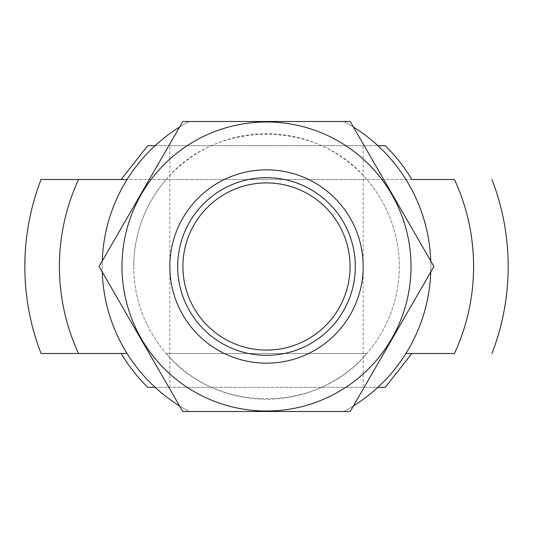 <?xml version="1.0" encoding="UTF-8"?>
<svg xmlns="http://www.w3.org/2000/svg" width="533" height="533" viewBox="0 0 533 533"><rect width="100%" height="100%" fill="white"/><g stroke="black" fill="none" stroke-linecap="round" stroke-linejoin="round"><path stroke-width="0.4" stroke-dasharray="2.67 2" d="M179.594 405.973A164.337 164.337 0 0 0 189.168 411.503L343.832 411.503A164.337 164.337 0 0 0 343.832 121.497L189.168 121.497A164.337 164.337 0 0 0 189.168 411.503L343.832 411.503A164.337 164.337 0 0 0 353.406 405.973M133.716 266.5A132.784 132.784 0 0 0 332.892 381.495A132.784 132.784 0 0 0 332.892 151.505A132.784 132.784 0 0 0 166.189 353.499L366.811 353.499A132.784 132.784 0 0 0 366.811 179.501L166.189 179.501A132.784 132.784 0 0 0 133.716 266.5M353.406 127.027A164.337 164.337 0 0 0 343.832 121.497L189.168 121.497A164.337 164.337 0 0 0 179.594 127.027M102.256 260.97A164.337 164.337 0 0 0 102.256 272.03M430.744 272.03A164.337 164.337 0 0 0 430.744 260.97M169.834 266.5A96.666 96.666 0 0 0 314.836 350.214A96.666 96.666 0 0 0 314.836 182.786A96.666 96.666 0 0 0 169.834 266.5A96.666 96.666 0 0 0 314.836 350.214A96.666 96.666 0 0 0 314.836 182.786A96.666 96.666 0 0 0 169.834 266.5M454.436 179.501L41.034 179.501M411.862 353.499L454.436 353.499M366.811 353.499C317.248 413.728 215.752 413.728 166.189 353.499L366.811 353.499M166.189 179.501C215.752 119.272 317.248 119.272 366.811 179.501L166.189 179.501M411.862 179.501L121.138 179.501M182.912 266.5A83.588 83.588 0 0 0 308.294 338.888A83.588 83.588 0 0 0 308.294 194.112A83.588 83.588 0 0 0 182.912 266.5M363.166 145.669L169.834 145.669L363.166 145.669L363.166 387.331L169.834 387.331L363.166 387.331M155.123 145.669L377.877 145.669M385.239 145.669L147.761 145.669M155.123 387.331L377.877 387.331M385.239 387.331L147.761 387.331M169.834 387.331L169.834 145.669M121.984 266.5A144.516 144.516 0 0 0 338.761 391.655A144.516 144.516 0 0 0 338.761 141.345A144.516 144.516 0 0 0 121.984 266.5M350.214 411.503L182.786 411.503L99.065 266.5L182.786 121.497L350.214 121.497L433.935 266.5L350.214 411.503M177.682 266.5A88.818 88.818 0 0 0 310.912 343.419A88.818 88.818 0 0 0 310.912 189.581A88.818 88.818 0 0 0 177.682 266.5"/><path stroke-width="0.8" d="M179.594 127.027A164.337 164.337 0 0 0 102.256 260.97M102.256 272.03A164.337 164.337 0 0 0 179.594 405.973M353.406 405.973A164.337 164.337 0 0 0 430.744 272.03M430.744 260.97A164.337 164.337 0 0 0 353.406 127.027M377.877 387.331L385.239 387.331L411.862 353.499L405.913 353.499L454.436 353.499A207.097 207.097 0 0 0 454.436 179.501L411.862 179.501A169.407 169.407 0 0 0 385.239 145.669L377.877 145.669M41.034 353.499L127.087 353.499L41.034 353.499A241.669 241.669 0 0 1 41.034 179.501L127.087 179.501L121.138 179.501L147.761 145.669L155.123 145.669M182.912 266.5A83.588 83.588 0 0 0 308.294 338.888A83.588 83.588 0 0 0 308.294 194.112A83.588 83.588 0 0 0 182.912 266.5M121.138 353.499A169.407 169.407 0 0 0 147.761 387.331L155.123 387.331M350.214 121.497L182.786 121.497L99.065 266.5L182.786 411.503L350.214 411.503L433.935 266.5L350.214 121.497M169.834 266.5A96.666 96.666 0 0 0 314.836 350.214A96.666 96.666 0 0 0 314.836 182.786A96.666 96.666 0 0 0 169.834 266.5M121.984 266.5A144.516 144.516 0 0 0 338.761 391.655A144.516 144.516 0 0 0 338.761 141.345A144.516 144.516 0 0 0 121.984 266.5M177.682 266.5A88.818 88.818 0 0 0 310.912 343.419A88.818 88.818 0 0 0 310.912 189.581A88.818 88.818 0 0 0 177.682 266.5M78.564 179.501A207.097 207.097 0 0 0 78.564 353.499M491.966 353.499A241.669 241.669 0 0 0 491.966 179.501"/></g></svg>
